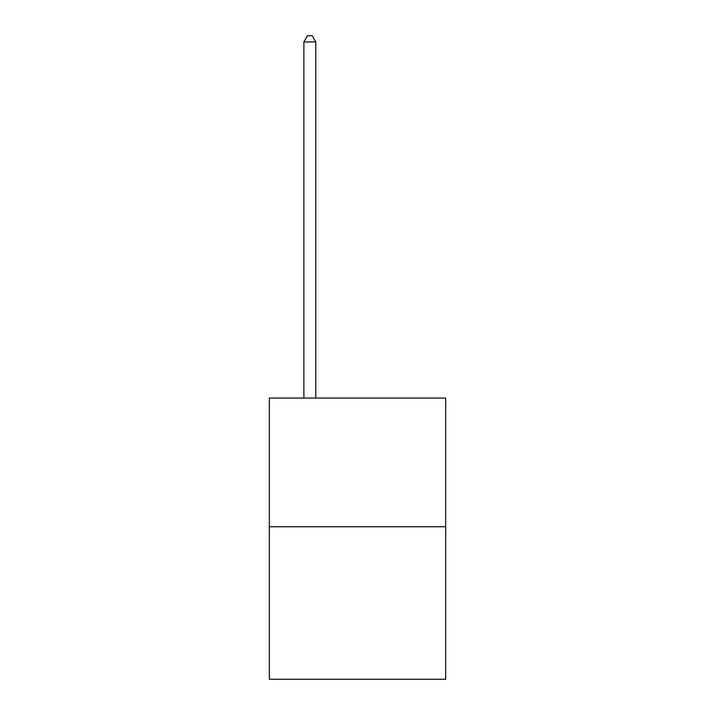 <?xml version="1.0" encoding="UTF-8"?>
<svg xmlns="http://www.w3.org/2000/svg" width="715" height="715" viewBox="0 0 715 715"><rect width="100%" height="100%" fill="white"/><g stroke="black" fill="none" stroke-linecap="round" stroke-linejoin="round"><path stroke-width="1.07" d="M445.668 526.74L445.668 398.058L269.332 398.058L269.332 679.25L445.668 679.25L445.668 526.74L269.332 526.74M315.798 398.058L315.798 41.944L303.884 41.944L303.884 398.058M303.884 41.944L307.459 35.75L312.223 35.75L315.798 41.944"/></g></svg>
